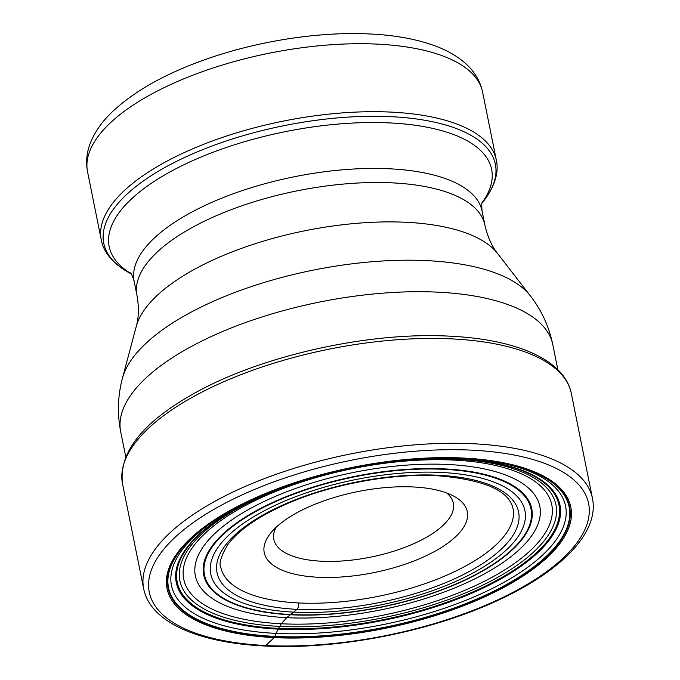 <?xml version="1.0" encoding="UTF-8"?>
<svg xmlns="http://www.w3.org/2000/svg" width="680" height="680" viewBox="0 0 680 680"><rect width="100%" height="100%" fill="white"/><g stroke="black" fill="none" stroke-linecap="round" stroke-linejoin="round"><path stroke-width="1.02" d="M413.431 486.965A103.572 41.302 168.6 0 0 270.784 532.942A103.572 41.302 168.6 0 0 318.096 577.26A103.572 41.302 168.6 0 0 439.322 548.769A103.572 41.302 168.6 0 0 453.645 496.077A103.572 41.302 168.6 0 0 413.431 486.965M276.072 527.323A91.562 36.508 168.6 0 0 273.827 539.41A91.562 36.508 168.6 0 0 321.445 561.221A91.562 36.508 168.6 0 0 413.083 543.983A91.562 36.508 168.6 0 0 453.339 503.217A91.562 36.508 168.6 0 0 446.59 492.94M298.367 602.939A149.005 59.415 -11.4 0 1 220.881 567.443C218.662 564 220.881 556.512 227.545 544.977C238.595 529.907 259.08 515.873 289 502.885C332.894 484.007 391.858 473.238 437.495 475.745C483.913 479.596 509.082 490.526 513.017 508.538A149.005 59.415 168.6 0 1 447.5 574.889A149.005 59.415 168.6 0 1 298.367 602.939A4.803 2.372 92.9 0 1 297.032 609.356L286.714 617.669L281.341 623.764L278.052 629.127L274.618 636.846A2.405 1.181 92.9 0 1 274.142 637.619L265.803 645.524A224.094 89.36 -11.4 0 1 174.173 538.135A224.094 89.36 -11.4 0 1 472.073 450.168A224.094 89.36 -11.4 0 1 563.694 557.549A224.094 89.36 -11.4 0 1 265.803 645.524M281.341 623.764A187.739 74.859 168.6 0 0 530.902 550.069A187.739 74.859 168.6 0 0 454.146 460.105A187.739 74.859 -11.4 0 0 204.587 533.8A187.739 74.859 -11.4 0 0 281.341 623.764M286.714 617.669A175.695 70.057 168.6 0 0 520.268 548.7A175.695 70.057 168.6 0 0 448.435 464.517A175.695 70.057 -11.4 0 0 214.88 533.486A175.695 70.057 -11.4 0 0 286.714 617.669M279.642 626.399A191.811 76.483 -11.4 0 1 201.212 534.48A191.811 76.483 -11.4 0 1 456.195 459.187A191.811 76.483 168.6 0 1 534.625 551.097A191.811 76.483 168.6 0 1 279.642 626.399M309.12 478.346A194.718 77.639 -11.4 0 0 177.302 568.812A194.718 77.639 -11.4 0 0 278.451 628.405A194.718 77.639 168.6 0 0 537.293 551.965A194.718 77.639 168.6 0 0 457.683 458.66A194.718 77.639 -11.4 0 0 397.146 460.598M417.358 458.813A195.713 78.038 -11.4 0 1 458.192 458.515A195.713 78.038 168.6 0 1 538.22 552.296A195.713 78.038 168.6 0 1 278.052 629.127A195.713 78.038 -11.4 0 1 175.763 573.538A195.713 78.038 -11.4 0 1 289.791 484.534M243.202 503.854A201.017 80.155 -11.4 0 0 276.003 633.394A201.017 80.155 168.6 0 0 541.382 556.197A201.017 80.155 168.6 0 0 467.798 458.567M480.649 459.654A204.331 81.481 168.6 0 1 541.34 560.77A204.331 81.481 168.6 0 1 274.788 636.404A204.331 81.481 -11.4 0 1 231.769 509.838M463.139 458.303A204.807 81.668 -11.4 0 0 231.633 509.915A204.807 81.668 -11.4 0 0 274.618 636.846A204.807 81.668 168.6 0 0 541.832 560.991A204.807 81.668 168.6 0 0 480.802 459.671A204.807 81.668 168.6 0 0 463.208 458.312M274.142 637.619A205.972 82.135 -11.4 0 1 189.924 538.925A205.972 82.135 -11.4 0 1 463.726 458.065A205.972 82.135 168.6 0 1 547.944 556.767A205.972 82.135 168.6 0 1 274.142 637.619M592.45 498.279C599.819 534.072 557.702 574.668 489.387 604.18C423.342 633.207 334.262 649.799 264.69 646C197.914 642.779 150.331 622.123 143.675 588.769A228.905 91.273 -11.4 0 1 244.324 486.846A228.905 91.273 -11.4 0 1 473.408 443.751A228.905 91.273 -11.4 0 1 592.45 498.279L571.31 393.431A228.905 91.273 168.6 0 0 452.268 338.912A228.905 91.273 -11.4 0 0 223.176 381.999A228.905 91.273 -11.4 0 0 122.536 483.922C118.6 452.82 141.984 422.926 192.686 394.238C259.641 355.963 368.288 331.508 450.296 336.2C517.081 339.422 564.655 360.077 571.31 393.431M297.032 609.356A153.816 61.336 -11.4 0 1 234.141 535.644A153.816 61.336 -11.4 0 1 438.608 475.269A153.816 61.336 168.6 0 1 501.5 548.972A153.816 61.336 168.6 0 1 297.032 609.356M294.066 612.162A160.259 63.903 -11.4 0 1 228.54 535.373A160.259 63.903 -11.4 0 1 441.575 472.464A160.259 63.903 168.6 0 1 507.101 549.253A160.259 63.903 168.6 0 1 294.066 612.162M291.091 614.542A166.557 66.419 168.6 0 0 512.499 549.159A166.557 66.419 168.6 0 0 444.397 469.344A166.557 66.419 -11.4 0 0 222.989 534.726A166.557 66.419 -11.4 0 0 291.091 614.542M290.717 614.779A167.331 66.725 -11.4 0 1 222.3 534.59A167.331 66.725 -11.4 0 1 444.737 468.911A167.331 66.725 168.6 0 1 513.154 549.091A167.331 66.725 168.6 0 1 290.717 614.779M482.375 201.85C481.669 202.648 481.567 205.725 482.077 211.081A177.471 70.771 168.6 0 0 389.784 168.81A177.471 70.771 168.6 0 0 212.16 202.215A177.471 70.771 168.6 0 0 134.13 281.24L136.969 295.315A177.471 70.771 168.6 0 1 214.999 216.291A177.471 70.771 168.6 0 1 392.624 182.886A177.471 70.771 -11.4 0 1 484.916 225.165C487.602 236.895 491.835 246.347 497.607 253.529L530.4 295.919C541.569 310.318 549.032 326.57 552.806 344.675A220.397 87.882 -11.4 0 0 438.183 292.179A220.397 87.882 168.6 0 0 217.608 333.668A220.397 87.882 168.6 0 0 120.7 431.8L125.757 456.875M530.4 295.919A212.092 84.566 168.6 0 0 427.278 260.652A212.092 84.566 168.6 0 0 122.459 378.173C117.751 395.777 117.164 413.652 120.7 431.8M497.607 253.529A187.858 74.91 168.6 0 0 406.257 222.292A187.858 74.91 168.6 0 0 136.263 326.392L122.459 378.173M482.103 202.733A195.066 77.784 168.6 0 0 390.184 122.944A195.066 77.784 -11.4 0 0 164.747 174.896A195.066 77.784 -11.4 0 0 130.874 273.555M482.035 203.022L482.732 202.164A199.742 79.645 168.6 0 0 391.484 116.705A199.742 79.645 168.6 0 0 157.701 171.649A199.742 79.645 168.6 0 0 130.076 273.275C110.194 262.335 102.909 249.577 101.26 239.776A201.501 80.35 168.6 0 1 189.856 150.05A201.501 80.35 168.6 0 1 391.527 112.123A201.501 80.35 -11.4 0 1 496.315 160.123L482.613 92.148A201.501 80.35 -11.4 0 0 377.817 44.149A201.501 80.35 168.6 0 0 176.145 82.076A201.501 80.35 168.6 0 0 87.55 171.802L101.26 239.776M231.633 509.915C291.975 475.898 389.819 454.079 463.173 458.303L480.802 459.671M143.675 588.769L122.536 483.922M552.806 344.675L557.855 369.741M136.969 295.315C139.043 307.173 138.805 317.534 136.263 326.392M482.077 211.081L484.916 225.165M131.044 273.793L130.076 273.275M130.28 272.841C131.24 273.309 132.523 276.106 134.13 281.24M482.613 92.148C480.054 80.189 473.577 69.955 463.156 61.429C455.6 55.292 446.598 50.252 436.169 46.291C417.741 39.338 395.82 35.241 370.421 34C319.022 31.297 256.003 41.217 203.566 60.137C164.458 74.171 134.062 91.375 112.379 111.749C101.507 122.034 93.916 133.161 89.59 145.137C86.522 153.927 85.841 162.817 87.55 171.802M482.732 202.164C496.817 184.382 498.585 169.796 496.315 160.123"/></g></svg>

